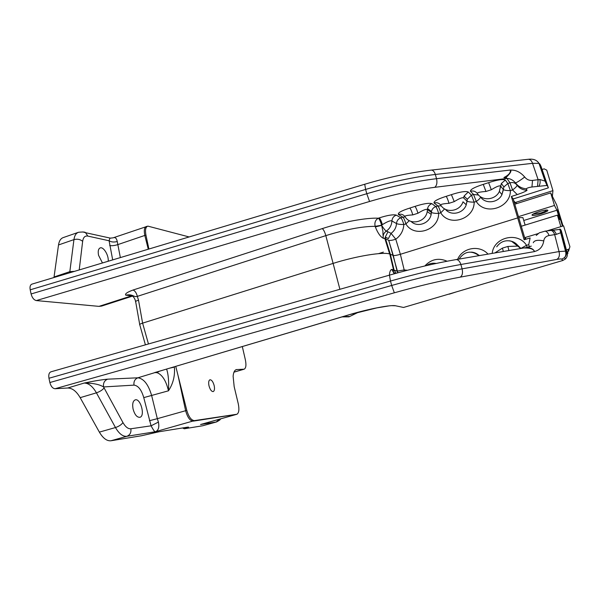 <?xml version="1.0" encoding="UTF-8"?>
<svg xmlns="http://www.w3.org/2000/svg" width="600" height="600" viewBox="0 0 600 600"><rect width="100%" height="100%" fill="white"/><g stroke="black" fill="none" stroke-linecap="round" stroke-linejoin="round"><path stroke-width="0.9" d="M391.808 305.647L395.535 305.775L403.53 307.462L562.77 260.505L565.395 259.005C567.097 257.288 567.69 255.27 567.173 252.96L561.352 230.805L560.513 229.32L545.138 231.135L539.362 232.785L536.227 235.447M529.365 246.907L528.727 244.657L530.13 237.938L524.138 239.76L511.35 196.47L517.283 194.587C522.99 192.615 526.245 191.153 527.062 190.215L526.178 188.82C527.295 187.958 529.215 187.35 531.938 186.998L546.638 185.49L547.395 185.858L548.377 187.845L513.217 198.945L511.35 196.47M513.217 198.945L525.188 239.438M548.377 187.845L541.125 166.635L539.88 164.032L538.987 163.365C536.933 160.072 533.43 158.708 528.495 159.27M533.273 242.73C534.322 240.315 537.825 239.708 543.78 240.907C544.125 238.013 545.88 236.212 549.045 235.522L556.29 234.375L560.685 232.755L560.842 230.752L560.077 229.11M560.685 232.755L559.793 229.08M556.29 234.375C555.48 231.93 554.077 230.483 552.09 230.025M567.173 252.96L565.507 251.145L559.05 251.565L554.64 234.593C553.83 232.163 552.525 230.708 550.725 230.228M549.045 235.522C548.235 233.077 546.93 231.615 545.138 231.135M209.01 385.86C208.335 382.478 208.65 380.452 209.947 379.778C211.65 379.77 213.045 381.675 214.147 385.493C214.822 388.868 214.507 390.9 213.202 391.59C211.515 391.605 210.112 389.692 209.01 385.86M133.08 409.058C132.18 404.04 132.885 400.98 135.188 399.877C140.565 397.928 145.477 416.145 139.868 417.308C136.95 417.457 134.685 414.705 133.08 409.058M102.465 262.957L98.565 255.322C97.792 251.257 98.34 248.782 100.2 247.905C103.567 246.48 109.012 255.683 108.165 261.255M48.968 378.255L390.487 281.032L389.452 275.145L50.918 371.827C49.05 372.645 48.398 374.79 48.968 378.255L49.867 382.53C50.932 386.408 52.672 388.478 55.073 388.732L67.68 388.005C72.27 388.035 76.433 391.252 80.168 397.658L99.368 432.12C103.012 438.293 106.875 441.173 110.962 440.76L141.593 435.728M30.21 289.815L365.625 189.428L364.718 184.252L31.905 284.138C30.255 284.85 29.685 286.748 30.21 289.815L31.095 293.97C32.138 297.78 33.885 299.978 36.322 300.577L98.97 306.368L101.602 306.082M78.308 232.343L63.218 237.593C60.705 238.493 59.137 240.952 58.515 244.958L53.97 277.515M182.528 427.972L184.305 428.768L202.748 425.752L216.517 421.95C219.263 420.51 220.597 419.52 220.538 418.987M242.31 346.553L245.362 359.805C246.413 365.07 246 368.205 244.125 369.202L236.333 369.6C234.525 370.192 233.452 372.42 233.123 376.267L234.173 386.662L238.245 403.688C239.407 409.365 238.98 412.882 236.947 414.248L194.49 420.607C191.347 420.435 188.775 417.022 186.795 410.385L175.748 366.353M148.905 249.022L145.928 235.05C144.998 229.875 145.642 226.897 147.87 226.125L189.135 236.947M132.998 290.048C127.132 292.207 124.718 293.918 125.767 295.178C132.705 293.618 133.868 297.608 137.34 296.37L325.822 235.627C345.847 229.447 362.295 226.35 375.15 226.327L381.63 225.24L375.15 226.327C374.362 222.57 375.435 219.862 378.36 218.197C379.41 219.075 380.468 221.31 381.525 224.91L382.365 224.64C381.308 221.04 380.25 218.798 379.2 217.928L378.36 218.197C366.413 217.605 342.442 221.993 322.23 228.615L132.998 290.048C134.947 290.67 136.395 292.778 137.34 296.37L138.517 300.21C136.02 300.952 135.083 301.56 135.72 302.025L139.695 324.42M135.63 301.47C134.91 298.59 133.635 296.655 131.782 295.65L125.767 295.178L132.195 295.913M178.095 375.78L185.625 410.67C187.523 417.465 190.065 420.952 193.267 421.132L236.385 414.382M158.422 422.07L151.065 425.82C153.157 429.675 154.53 431.662 155.183 431.775C158.363 430.755 159.45 427.522 158.422 422.07L157.328 418.68L186.795 410.385M526.403 247.522L526.868 247.462C530.827 247.748 533.393 249.09 534.562 251.483C539.685 250.222 542.76 246.697 543.78 240.907M531.938 186.998L532.537 180.42C529.268 180.667 526.658 179.535 524.715 177.03C520.185 180.435 517.125 182.385 515.513 182.887C518.085 186.382 521.632 188.363 526.178 188.82M537.533 186.262L538.14 179.708L532.537 180.42M539.783 179.505L538.14 179.708L532.537 163.328L538.987 163.365L545.062 181.087L539.783 179.505C540.442 181.965 540.15 184.17 538.898 186.113M546.638 185.49L546.765 184.11L545.062 181.087M524.7 177.038C520.515 172.132 515.76 169.815 510.435 170.108C511.732 170.97 510.308 173.392 506.168 177.375L506.94 178.455C510.15 178.5 513.007 179.985 515.513 182.887L517.005 185.093C515.22 182.828 512.888 182.07 510 182.828L507.825 183.525L510.382 190.635C506.85 190.627 504.525 190.29 503.408 189.615L501.945 194.663C498.082 203.108 485.077 204.322 480.428 196.77C480.743 197.692 479.362 199.267 476.287 201.487L473.58 194.498L471.45 195.18L474.165 202.163C470.588 202.14 468.217 201.803 467.07 201.15L466.245 204.81C463.447 213.577 450.757 216.233 445.373 209.272M517.627 217.928L400.365 254.295C396.998 255.285 394.658 255.683 393.353 255.48L389.655 253.98C383.183 251.685 356.032 256.11 332.858 263.483L142.605 323.138C140.108 323.955 139.163 324.532 139.778 324.862M527.062 190.215C522.78 190.102 519.428 188.4 517.005 185.093C517.178 186.075 515.692 187.695 512.543 189.953L510 182.828L506.925 178.462L503.888 177.547L506.168 177.375M510.435 170.108L510.345 170.025C510.84 172.613 508.688 175.118 503.888 177.547M505.335 180.053L507.825 183.525L503.91 186.915L503.28 189.472L500.7 186.127L501.338 183.51L505.335 180.053C502.935 178.95 497.37 179.812 488.64 182.648L483.255 184.38L485.955 191.475L491.31 189.757L488.64 182.648M478.53 195.007L473.58 194.498L470.423 191.28C473.265 190.538 475.575 191.28 477.353 193.522M444.675 208.89L440.737 212.805C439.673 209.175 438.72 206.888 437.873 205.942L435.787 206.61C436.635 207.555 437.595 209.843 438.66 213.465C435.037 213.428 432.63 213.097 431.445 212.46L431.153 214.388C429.645 223.553 417.143 227.85 411.037 221.385M468.255 191.977L471.45 195.18L467.317 199.215L466.98 201.067L463.702 197.985L464.04 196.103L468.255 191.977C465.57 190.98 459.96 191.873 451.41 194.647L446.138 196.343C446.955 197.317 447.908 199.642 449.002 203.31L454.252 201.623L451.41 194.647M441.263 205.845L437.873 205.942L434.048 202.98C436.793 202.26 439.035 202.98 440.768 205.147M409.35 220.657L405.885 223.897C404.842 220.298 403.838 218.055 402.87 217.155L400.822 217.815C401.798 218.708 402.803 220.95 403.845 224.55C400.178 224.498 397.732 224.167 396.51 223.56C396.21 227.647 394.395 230.91 391.065 233.355L395.768 239.197C400.732 235.553 403.425 230.67 403.845 224.55L405.885 223.897C414.075 238.17 438.817 230.483 438.66 213.465L440.737 212.805C449.16 227.167 474.397 219.322 474.165 202.163L476.287 201.487C484.95 215.947 510.69 207.945 510.382 190.635L512.543 189.953L517.283 194.587M431.918 203.67L435.787 206.61C433.485 207.45 432.06 209.062 431.505 211.447L431.393 212.423L427.447 209.595L427.553 208.605C428.123 206.167 429.577 204.525 431.918 203.67C428.97 202.778 423.308 203.685 414.938 206.407L409.778 208.072C410.715 208.987 411.728 211.267 412.8 214.897L417.945 213.248C416.865 209.618 415.868 207.33 414.938 206.407M405.165 216.892L402.87 217.155L398.4 214.447C401.055 213.743 403.23 214.447 404.933 216.548M396.315 215.115L400.822 217.815C398.197 218.82 396.757 220.74 396.51 223.56L391.912 220.98C392.175 218.108 393.638 216.15 396.315 215.115C393.112 214.327 387.405 215.257 379.2 217.928M407.385 270.263L404.19 269.918L404.13 271.118M478.335 255.022L479.49 255.577M517.26 245.062L520.665 248.452M517.545 245.138L520.852 248.423L526.537 245.317L527.115 247.35M466.26 204.772L462.998 201.795C460.08 211.417 445.875 213.593 440.873 205.298C440.168 204.375 442.875 203.715 449.002 203.31L454.252 201.623C459.338 198.472 462.45 197.235 463.605 197.917L464.048 196.11M431.16 214.373L427.222 211.597C425.647 222.225 410.332 225.728 405.075 216.765C404.228 215.903 406.8 215.28 412.8 214.897L417.945 213.248C423.053 210.09 426.202 208.86 427.395 209.565L427.222 211.597L427.553 208.627L431.505 211.447L431.153 214.388M382.365 224.64C387.487 221.475 390.675 220.252 391.912 220.98C391.65 225.27 389.768 228.667 386.272 231.165C385.185 230.407 383.64 228.48 381.645 225.382L375.33 226.913C377.805 233.1 380.475 236.895 383.34 238.298C382.507 230.798 383.325 232.365 382.62 230.01L381.63 225.24L382.365 224.64M396.06 273.293L394.065 270.053L390.33 254.22L385.553 238.8L383.34 238.298C382.733 235.373 383.707 232.987 386.272 231.165L387.982 231.788L385.275 237.09L385.553 238.8L388.665 240.278L393.263 255.45L397.095 271.14L404.19 269.918L400.365 254.295L395.768 239.197C392.445 240.3 390.112 240.675 388.755 240.322L397.868 272.798M501.96 194.632L499.38 191.43C495.51 200.123 482.22 201.375 477.405 193.59C476.842 192.615 479.692 191.91 485.955 191.475L491.31 189.757C496.373 186.615 499.463 185.37 500.565 186.03L499.38 191.43L501.345 183.51L503.91 186.915L501.945 194.663M394.207 273.81L391.815 269.415C390.48 269.775 389.678 271.688 389.4 275.16M508.905 250.538L507.877 246.45L502.447 248.1L503.325 251.49M521.077 248.445L518.062 246.097L507.877 246.45L502.447 248.1L494.85 252.945M526.868 247.462L524.678 248.025C530.213 247.875 533.498 249.06 534.518 251.58L534.562 251.483M525.93 247.612L524.678 248.025M395.272 273.51L393.27 272.07L391.815 269.415L393.548 269.88L389.812 254.025M397.77 272.827L397.095 271.14L393.555 269.88L393.315 272.108M236.947 414.248L202.71 423.938M120.36 257.595L117.24 241.507C114.06 242.377 111.345 242.13 109.095 240.765L112.688 259.897M117.24 241.507C116.58 238.192 115.192 236.978 113.07 237.847L109.86 238.17L109.095 240.765L87.795 236.077L85.575 232.702L82.86 231.93M110.76 238.215L85.575 232.702C85.267 231.968 82.898 231.833 78.465 232.29C76.02 233.167 74.512 235.605 73.942 239.618L69.683 272.798M146.438 226.417L146.37 226.44C144.315 227.423 143.797 230.415 144.817 235.433L145.928 235.05M149.407 420.72L157.328 418.68L151.68 395.692C148.462 384.592 143.858 378.63 137.887 377.805L107.625 379.17C104.407 380.528 103.05 383.115 103.545 386.94L134.017 385.132C138.24 385.65 141.488 389.812 143.76 397.62L151.065 425.82L130.852 428.775C131.34 432.518 130.012 435.03 126.863 436.298L155.183 431.775L194.49 420.607M107.625 379.17C101.715 379.71 93.892 381.007 84.15 383.055C92.925 383.055 99.39 384.353 103.545 386.94L104.108 387.945C102.435 390.022 99.87 391.65 96.427 392.835L115.477 427.545L99.368 432.12M156.892 371.947L154.71 372.562L157.155 372.705C162.345 374.82 166.118 380.85 168.472 390.81C173.153 383.632 175.125 375.735 174.382 367.11L174.308 366.78M169.395 368.235L174.382 367.11M166.597 369.067C168.368 374.243 168.99 381.487 168.472 390.81L143.76 397.62M395.535 305.775C391.215 304.575 368.513 308.918 348.81 314.835L156.727 372.007M134.017 385.132C133.538 381.532 134.828 379.087 137.887 377.805L163.53 369.983M560.513 229.32L566.273 251.52C566.798 253.86 566.197 255.907 564.472 257.647M565.395 259.005L564.465 257.655L561.81 259.178L562.77 260.505M527.76 159.337L528.405 159.27C530.287 159.413 531.668 160.762 532.537 163.328L435.33 174.465C434.46 171.727 433.147 170.265 431.393 170.085L430.8 170.153M55.073 388.732L394.342 292.8C418.395 286.043 440.332 280.83 460.162 277.155C462.353 275.692 462.998 272.925 462.105 268.845L559.05 251.565C559.912 255.375 559.155 258 556.778 259.425C559.785 258.885 561.465 258.803 561.81 259.178M568.71 250.575L569.918 246.743L563.588 225.833L547.305 230.782M538.245 233.542L525.465 237.428L525.495 239.34M516.885 203.535L515.153 202.545L552.945 190.65L552.375 196.305M515.153 202.545L513.765 200.775M542.107 169.5L544.14 168.847L546.743 170.13L552.945 190.65M569.138 248.993L566.377 249.945M565.898 250.095L565.283 250.275M546.683 210.06C546.39 210.795 544.44 211.77 540.825 212.97L532.935 214.208M525 238.792L525.69 238.583M518.452 216.645L554.482 205.462L556.928 210.233L559.763 219.615L557.408 215.153L521.295 226.26M556.928 210.233L523.755 220.478M547.838 210.33C548.993 211.583 534.607 216.255 532.44 215.347C529.2 214.635 545.055 209.16 547.545 210.142L547.838 210.33M562.455 226.178L557.572 209.775L562.74 226.087M514.778 204.202L550.688 192.915L554.482 205.462M557.408 215.153L560.88 226.657M563.04 225.998L556.665 204.938L550.688 192.915M518.745 217.642L522.9 217.605L523.23 218.708M547.395 185.858L539.88 164.032M184.305 428.768C188.94 427.335 189.833 426.832 186.96 427.252L159.127 431.737L141.345 435.787M159.09 431.745L186.96 427.252M236.572 414.353L200.55 424.522L216.517 421.95M219.21 419.355L216.202 422.018L202.748 425.752M36.322 300.577L369.555 201.487C393.158 194.55 414.893 189.833 434.745 187.328C436.808 185.565 437.4 182.685 436.53 178.695L435.33 174.465C414.112 176.977 390.877 181.965 365.625 189.428L366.788 193.725L31.095 293.97M369.555 201.487L366.788 193.725C392.062 186.27 415.312 181.26 436.53 178.695L510.345 170.025M131.925 295.74L98.97 306.368M409.778 208.072C401.43 210.743 397.635 212.873 398.4 214.447M446.138 196.343C437.618 199.072 433.582 201.285 434.048 202.98M483.255 184.38C474.555 187.163 470.28 189.465 470.423 191.28M434.745 187.328L506.925 178.462M80.168 397.658L96.427 392.835C92.73 386.385 88.635 383.123 84.15 383.055L67.68 388.005M110.962 440.76L126.863 436.298C122.88 436.68 119.085 433.763 115.477 427.545C118.882 426.405 121.38 424.748 122.962 422.588L104.108 387.945M158.197 431.895L159.127 431.737M243.772 369.263L233.993 372.105M235.725 369.855L236.955 369.502M447.12 261.225C438.615 257.572 431.183 259.155 424.83 265.972M488.01 254.115C479.632 244.567 462.465 247.612 457.635 259.327M528.727 244.657L526.537 245.317C517.83 231.322 493.808 237.15 492.18 253.403M387.982 231.788L391.065 233.355L388.395 238.59L385.275 237.09M436.215 263.438L434.408 263.228M479.213 255.63C477.037 253.538 474.435 252.368 471.412 252.112M455.76 259.65L456.143 259.582C458.228 259.627 459.803 261.263 460.875 264.487L534.518 251.58M520.62 248.392L518.362 246.21C516.15 243.097 513.127 241.29 509.295 240.788M322.23 228.615C323.558 229.515 324.757 231.847 325.822 235.627L339.9 289.298M148.275 249.21L144.817 235.433L117.645 244.673C114.48 245.64 111.825 245.925 109.695 245.535M74.475 271.358L69.863 271.657L54.052 276.983M460.162 277.155L556.778 259.425M79.215 269.94L82.65 241.312C80.198 239.31 77.295 238.748 73.942 239.618L58.515 244.958M82.65 241.312C83.25 237.36 84.968 235.612 87.795 236.077M130.852 428.775C128.085 428.993 125.46 426.93 122.962 422.588M157.155 372.705L159.203 371.265M348.81 314.835L376.77 307.897L389.025 305.873M49.867 382.53L391.688 285.465L390.487 281.032C416.213 273.765 439.673 268.252 460.875 264.487L462.105 268.845C440.91 272.67 417.435 278.205 391.688 285.465L394.342 292.8M148.462 343.972L142.605 323.138L138.517 300.21M514.028 201.667L515.07 202.26M568.455 249.33L567.293 253.538M567.322 253.733L568.05 253.042L567.39 253.358M566.355 254.25L565.838 254.535M568.53 251.25L568.8 250.875M456.158 291.945L448.658 294.157M349.77 316.455L342.653 316.718M101.475 306.127L132.488 296.115M141.495 435.757L158.04 431.925M244.125 369.202L233.97 372.157M526.928 247.417L531.3 246.112M545.04 181.065L547.065 185.602M464.04 196.103L467.317 199.215L466.245 204.817M478.597 255.06L479.632 255.555M426.45 265.597C429.375 263.513 432.607 262.793 436.132 263.452M459.06 259.087C464.58 251.197 471.24 250.058 479.033 255.66M496.717 246.833C500.52 241.59 505.478 239.745 511.597 241.312L520.763 248.498M525.908 247.62L456.143 259.582C435.893 263.093 413.662 268.282 389.452 275.145M393.27 272.07L395.183 273.54M389.655 253.98L384.877 238.545L385.283 237.105M113.07 237.847L147.87 226.125M156.36 372.112L349.013 314.827M528.405 159.27L431.393 170.085C410.873 172.417 388.65 177.142 364.718 184.252M560.7 232.74L565.507 251.145C566.213 253.972 565.868 256.132 564.465 257.64M139.8 324.87L145.403 344.843M449.272 294.165L456.202 291.93M378.487 253.65L383.415 252.112M532.44 215.347L532.268 214.755M358.657 312.12L348.983 316.837L342.038 316.897M525.12 225.083L522.9 217.605"/></g></svg>
